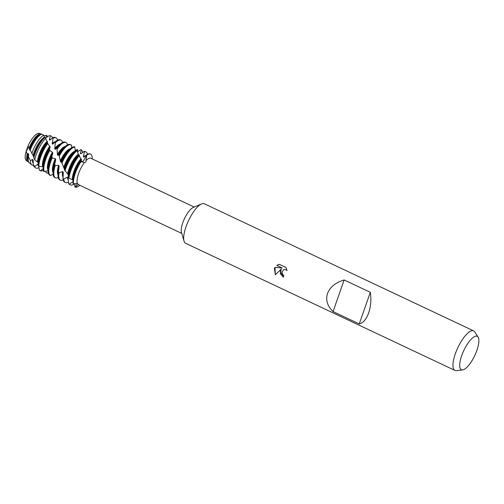 <?xml version="1.0" encoding="UTF-8"?>
<svg xmlns="http://www.w3.org/2000/svg" width="504" height="504" viewBox="0 0 504 504"><rect width="100%" height="100%" fill="white"/><g stroke="black" fill="none" stroke-linecap="round" stroke-linejoin="round"><path stroke-width="0.76" d="M27.096 160.789A15.019 4.889 -64.7 0 1 26.107 151.294L28.035 146.028A15.019 4.889 -64.7 0 1 39.596 133.617M27.865 148.397L28.035 146.028L29.125 147.962A15.46 5.034 -64.7 0 1 39.558 133.9A15.46 5.034 -64.7 0 1 40.874 133.762L38.997 133.358A15.019 4.889 -64.7 0 0 28.035 146.028M462.622 369.923L456.429 370.642A21.867 7.119 -64.7 0 1 454.961 370.434L185.674 243.331A21.867 7.119 -64.7 0 1 184.029 241.076L181.453 232.294A14.578 4.744 -64.7 0 1 182.788 222.711A14.578 4.744 -64.7 0 1 193.139 207.535L201.556 203.937A21.867 7.119 -64.7 0 1 204.347 203.773L473.628 330.876A21.867 7.119 -64.7 0 1 474.724 331.878L478.107 337.126A18.503 6.023 -64.7 0 1 476.885 350.343A18.503 6.023 -64.7 0 1 462.622 369.923A18.503 6.023 -64.7 0 1 461.683 355.679A18.503 6.023 -64.7 0 1 478.107 337.126M84.414 151.811A18.226 5.935 -64.7 0 1 85.963 151.931L85.233 151.584A18.226 5.935 115.3 0 0 84.017 151.414L84.414 151.811L83.393 156.624L83.822 157.179L86.568 154.835L86.745 155.137L83.437 161.015L81.44 161.614L83.437 161.015L86.745 155.137L85.982 160.675A14.578 4.744 -64.7 0 1 90.827 158.256L194.235 207.068M85.982 160.675C86.278 161.715 85.756 162.338 84.414 162.54L81.585 161.822L81.094 160.826A18.226 5.935 115.3 0 0 74.957 173.048A18.226 5.935 115.3 0 0 72.998 182.139A18.226 5.935 115.3 0 0 73.017 183.343L73.401 183.746L77.484 183.645C78.561 184.464 78.788 184.748 78.158 184.496L75.505 187.23L76.331 183.456L75.505 187.23L75.014 187.028L74.12 183.613M77.484 183.645A14.578 4.744 -64.7 0 1 78.618 173.546A14.578 4.744 -64.7 0 1 84.414 162.54M184.029 241.076A21.867 7.119 -64.7 0 1 186.026 226.706A21.867 7.119 -64.7 0 1 201.556 203.937M280.148 271.133L281.264 268.972L275.367 274.762L274.422 268.43L274.957 267.334L282.171 267.952L276.791 265.413L279.373 264.342L286.014 267.473L286.984 270.579L285.907 269.703L283.821 269.596L281.931 271.977L282.725 274.554L283.853 275.423A21.867 7.119 115.3 0 0 283.336 277.244L280.148 271.133M454.961 370.434A21.867 7.119 -64.7 0 1 455.314 353.808A21.867 7.119 -64.7 0 1 473.628 330.876M359.245 323.927L333.062 311.573C327.323 306.073 325.477 300.044 327.524 293.492C330.032 287.034 335.57 282.524 344.137 279.953L370.314 292.314C371.41 299.439 370.862 306.306 368.663 312.915C366.307 319.316 363.164 322.988 359.245 323.927L370.314 292.314M81.1 160.826L81.264 161.293A18.226 5.935 -64.7 0 0 75.323 173.219A18.226 5.935 -64.7 0 0 73.401 183.746L73.401 183.746A18.226 5.935 -64.7 0 1 75.323 173.219A18.226 5.935 -64.7 0 1 81.264 161.286L81.427 159.472L79.808 157.147L79.084 154.703A18.226 5.935 115.3 0 0 69.968 170.692A18.226 5.935 115.3 0 0 68.286 177.08L68.916 178.076L73.118 180.18M283.343 277.219L280.256 273.54L281.264 268.972M283.853 269.583L285.938 269.697L286.978 270.522M278.378 264.606L276.822 265.4L282.171 267.952M274.982 267.334L275.386 274.737M78.536 184.552L78.158 184.496A14.578 4.744 -64.7 0 0 78.385 184.628L181.793 233.434M86.745 155.137A18.226 5.935 -64.7 0 1 92.251 158.873L92.251 158.93A18.226 5.935 -64.7 0 0 90.588 154.111A18.226 5.935 -64.7 0 0 86.745 155.137M79.764 185.333A18.226 5.935 -64.7 0 1 75.505 187.23A18.226 5.935 -64.7 0 0 79.802 185.296L79.764 185.333M333.062 311.573L344.137 279.953M28.64 162.011A15.46 5.034 -64.7 0 1 27.739 161.652L26.214 160.442A15.019 4.889 -64.7 0 1 26.107 151.294L27.6 149.26M73.004 181.887A14.648 4.769 -64.7 0 1 72.885 181.692L69.47 184.023L68.582 183.387A18.226 5.935 115.3 0 0 69.678 184.552L70.403 184.892A18.226 5.935 -64.7 0 1 69.47 184.023M74.195 183.903A18.226 5.935 -64.7 0 1 72.419 184.88A18.226 5.935 -64.7 0 1 70.403 184.892M83.393 156.624A14.648 4.769 -64.7 0 1 84.584 156.007A14.648 4.769 -64.7 0 1 85.434 155.843M68.916 178.076A18.226 5.935 -64.7 0 1 70.699 171.039A18.226 5.935 -64.7 0 1 79.38 155.528M85.963 151.931A18.226 5.935 -64.7 0 1 87.457 154.287M90.588 154.111L90.222 153.94A18.226 5.935 115.3 0 0 88.213 153.953A18.226 5.935 115.3 0 0 86.568 154.835M68.582 183.387L68.135 177.868A14.648 4.769 -64.7 0 1 68.135 177.868L67.379 177.137L63.775 179.046L63.025 178.202A18.226 5.935 115.3 0 0 64.688 182.196L65.419 182.542A18.226 5.935 -64.7 0 1 63.775 179.046M68.254 179.815A14.648 4.769 -64.7 0 1 67.379 177.137M68.45 182.045A18.226 5.935 -64.7 0 1 67.429 182.524A18.226 5.935 -64.7 0 1 65.419 182.542M64.972 170.982A18.226 5.935 -64.7 0 1 65.709 168.683A18.226 5.935 -64.7 0 1 77.27 150.507L76.929 149.902A18.226 5.935 115.3 0 0 75.512 150.973A18.226 5.935 115.3 0 0 64.984 168.342A18.226 5.935 115.3 0 0 64.468 169.892L68.305 174.743L68.286 177.08M77.408 151.862L80.823 149.644L81.339 149.801A18.226 5.935 -64.7 0 1 82.58 152.662M43.716 135.696L46.746 135.368L46.122 137.094L46.633 137.384L49.297 135.576L50.337 135.822L49.373 139.652L49.808 140.137L52.737 137.712L53.096 138.254L52.189 143.533L52.574 144.201L54.993 142.084L55.295 142.846L54.785 148.579L55.163 149.398L57.002 147.88L57.406 154.514L57.809 155.44L59.056 154.76L60.291 160.99L60.745 161.954L61.406 161.696L64.184 168.538A14.648 4.769 -64.7 0 1 73.149 153.033L75.512 150.973M64.184 168.538L64.468 169.892M63.025 178.202L63.29 172.425L62.641 171.562L59.031 172.765L58.42 171.757A18.226 5.935 115.3 0 0 58.036 175.077A18.226 5.935 115.3 0 0 59.705 179.84L60.43 180.186A18.226 5.935 -64.7 0 1 59.031 172.765M63.063 176.173L63.113 174.302A14.648 4.769 -64.7 0 1 63.284 172.425M63.643 167.586A14.648 4.769 -64.7 0 1 74.611 151.301A14.648 4.769 -64.7 0 1 75.323 151.143M63.038 177.188A14.648 4.769 -64.7 0 1 62.641 171.562M61.86 163.384A18.226 5.935 -64.7 0 1 73.975 147.237A18.226 5.935 -64.7 0 1 74.749 147.048L74.327 146.683A18.226 5.935 115.3 0 0 73.25 146.891A18.226 5.935 115.3 0 0 70.529 148.623A18.226 5.935 115.3 0 0 61.463 162.263M63.202 179.84A18.226 5.935 -64.7 0 1 62.446 180.174A18.226 5.935 -64.7 0 1 60.43 180.186M75.146 150.595L77.446 149.423A18.226 5.935 -64.7 0 1 77.66 151.767M60.745 161.954A14.648 4.769 -64.7 0 1 68.166 150.677L70.529 148.623M58.42 171.757L59.182 166.226L58.64 165.281L55.213 165.57L54.722 164.474A18.226 5.935 115.3 0 0 53.052 172.727A18.226 5.935 115.3 0 0 54.715 177.49L55.446 177.83A18.226 5.935 -64.7 0 1 55.213 165.57M58.036 175.077L58.124 171.946A14.648 4.769 -64.7 0 1 59.182 166.226M60.291 160.99A14.648 4.769 -64.7 0 1 69.628 148.945A14.648 4.769 -64.7 0 1 70.333 148.787M58.048 174.825A14.648 4.769 -64.7 0 1 58.64 165.281M59.377 155.831A18.226 5.935 -64.7 0 1 68.991 144.881A18.226 5.935 -64.7 0 1 71.001 144.868A18.226 5.935 -64.7 0 1 71.568 145.272L71.568 147.798M58.187 177.364L57.67 177.736A18.226 5.935 -64.7 0 1 57.456 177.817A18.226 5.935 -64.7 0 1 55.446 177.83M57.809 155.44A14.648 4.769 -64.7 0 1 63.176 148.327L65.539 146.267A18.226 5.935 115.3 0 0 59.056 154.76L59.409 155.912M71.001 144.868L70.276 144.528A18.226 5.935 115.3 0 0 68.26 144.541A18.226 5.935 115.3 0 0 65.539 146.267M54.722 164.474L55.736 159.648L55.282 158.684L52.195 157.954L51.811 156.838A18.226 5.935 115.3 0 0 50.022 161.28A18.226 5.935 115.3 0 0 48.063 170.371A18.226 5.935 115.3 0 0 49.594 175.064L50.57 175.524L53.09 174.22M53.052 172.727L53.14 169.596A14.648 4.769 -64.7 0 1 55.736 159.648M57.406 154.514A14.648 4.769 -64.7 0 1 64.638 146.595A14.648 4.769 -64.7 0 1 65.35 146.437M53.059 172.469A14.648 4.769 -64.7 0 1 55.282 158.684M57.292 148.825A18.226 5.935 -64.7 0 1 64.002 142.531A18.226 5.935 -64.7 0 1 66.018 142.512A18.226 5.935 -64.7 0 1 67.505 144.875M49.594 175.064L50.57 175.524A18.226 5.935 -64.7 0 1 50.457 175.48A18.226 5.935 -64.7 0 1 50.753 161.627A18.226 5.935 -64.7 0 1 52.195 157.954M55.163 149.398A14.648 4.769 -64.7 0 1 58.193 145.971L60.556 143.911A18.226 5.935 115.3 0 0 57.002 147.88M66.018 142.512L65.287 142.172A18.226 5.935 115.3 0 0 63.277 142.185A18.226 5.935 115.3 0 0 60.556 143.911M54.785 148.579A14.648 4.769 -64.7 0 1 59.648 144.238A14.648 4.769 -64.7 0 1 60.36 144.081M55.295 142.846A18.226 5.935 -64.7 0 1 59.018 140.175A18.226 5.935 -64.7 0 1 61.028 140.162A18.226 5.935 -64.7 0 1 62.521 142.519M48.195 172.526L47.37 173.149L46.305 172.897L45.637 171.272M48.239 172.778A18.226 5.935 -64.7 0 1 47.483 173.111A18.226 5.935 -64.7 0 1 47.37 173.149M44.239 171.65A18.226 5.935 -64.7 0 1 45.763 159.27A18.226 5.935 -64.7 0 1 49.789 150.444L49.474 149.386A18.226 5.935 115.3 0 0 45.032 158.924A18.226 5.935 115.3 0 0 43.079 168.021A18.226 5.935 115.3 0 0 43.388 170.951L44.239 171.65L48.056 170.705M52.574 144.201A14.648 4.769 -64.7 0 1 53.204 143.615L55.566 141.561A18.226 5.935 115.3 0 0 54.993 142.084M61.028 140.162L60.304 139.816A18.226 5.935 115.3 0 0 58.288 139.835A18.226 5.935 115.3 0 0 55.566 141.561M52.189 143.533A14.648 4.769 -64.7 0 1 54.665 141.889A14.648 4.769 -64.7 0 1 55.377 141.725M53.096 138.254A18.226 5.935 -64.7 0 1 54.029 137.825A18.226 5.935 -64.7 0 1 56.045 137.806A18.226 5.935 -64.7 0 1 57.532 140.169M43.079 168.808L40.358 170.705L39.4 170.207A18.226 5.935 115.3 0 0 39.759 170.428L40.484 170.768A18.226 5.935 -64.7 0 1 40.358 170.705M43.25 170.421A18.226 5.935 -64.7 0 1 42.5 170.755A18.226 5.935 -64.7 0 1 40.484 170.768M38.814 166.27A18.226 5.935 -64.7 0 1 40.774 156.914A18.226 5.935 -64.7 0 1 47.729 143.552L47.439 142.626A18.226 5.935 115.3 0 0 40.049 156.574A18.226 5.935 115.3 0 0 38.102 165.375L38.814 166.27L42.638 166.742M56.045 137.806L55.314 137.466A18.226 5.935 115.3 0 0 53.304 137.479A18.226 5.935 115.3 0 0 52.737 137.712M39.4 170.207L38.644 166.055M49.373 139.652A14.648 4.769 -64.7 0 1 49.675 139.532A14.648 4.769 -64.7 0 1 50.816 139.381M38.48 165.06L37.661 164.417L34.656 166.421L33.264 164.726A17.382 5.657 115.3 0 0 34.348 166.887L35.57 167.857A17.741 5.777 -64.7 0 1 34.656 166.421M38.411 165.766A14.648 4.769 -64.7 0 1 37.661 164.417M38.915 167.599A17.741 5.777 -64.7 0 1 37.907 168.078A17.741 5.777 -64.7 0 1 35.57 167.857M49.297 135.576L50.671 135.866A17.741 5.777 -64.7 0 1 52.46 137.976M50.337 135.822A17.741 5.777 -64.7 0 1 50.671 135.866M34.763 159.869A17.741 5.777 -64.7 0 1 36.231 154.608A17.741 5.777 -64.7 0 1 45.801 138.329L45.177 137.214A17.382 5.657 115.3 0 0 45.039 137.334A17.382 5.657 115.3 0 0 34.99 153.903A17.382 5.657 115.3 0 0 33.812 157.872L34.763 159.869L38.178 162.515L38.102 165.375M33.264 164.726L33.195 160.196L32.483 159.403L30.486 160.669L28.381 156.769A15.914 5.179 115.3 0 0 28.174 158.93A15.914 5.179 115.3 0 0 29.295 162.88L31.657 164.758A16.601 5.405 -64.7 0 1 30.486 160.669M33.207 163.183A14.648 4.769 -64.7 0 1 32.483 159.403M33.346 165.098A16.601 5.405 -64.7 0 1 31.657 164.758M46.746 135.368A16.601 5.405 -64.7 0 1 47.496 136.905M31.853 153.607A16.601 5.405 -64.7 0 1 32.275 152.353A16.601 5.405 -64.7 0 1 43.634 135.274L42.053 134.171A15.914 5.179 115.3 0 0 41.454 134.322A15.914 5.179 115.3 0 0 39.079 135.828A15.914 5.179 115.3 0 0 30.209 150.097L33.755 156.7L33.812 157.872M29.125 147.962L29.862 150.287A14.648 4.769 -64.7 0 1 38.241 136.559L39.079 135.828M29.862 150.287L30.209 150.097M28.381 156.769L28.665 154.388L28.066 153.481L27.166 154.067L26.107 151.294M28.174 158.93L28.205 157.828A14.648 4.769 -64.7 0 1 28.665 154.388M29.358 149.323A14.648 4.769 -64.7 0 1 39.703 134.826A14.648 4.769 -64.7 0 1 40.704 134.662M28.306 160.933A14.648 4.769 -64.7 0 1 28.066 153.481M27.739 161.652A15.46 5.034 -64.7 0 1 27.166 154.067M51.811 156.838L52.794 153.128L52.397 152.208L49.789 150.444M49.474 149.386L50.148 147.08L47.729 143.552M47.439 142.626L47.565 141.876L46.368 140.238L45.801 138.329M44.799 137.8L43.634 135.274M41.045 134.492L40.874 133.762M49.77 146.261A14.648 4.769 -64.7 0 0 42.645 166.748L43.457 167.391M79.09 154.703L78.139 155.389A14.648 4.769 -64.7 0 0 68.279 174.731L68.311 174.756M78.8 154.854L78.164 154.016L77.27 150.507L77.446 149.423M75.348 151.118L74.749 147.048M81.339 149.801L80.363 153.493L80.835 153.865L84.017 151.414M33.062 155.793A14.648 4.769 -64.7 0 1 44.365 137.308M46.122 137.094A14.648 4.769 -64.7 0 1 46.311 137.17L46.696 137.353M33.661 156.7A14.648 4.769 -64.7 0 1 43.231 138.909L45.039 137.334M37.472 161.721A14.648 4.769 -64.7 0 1 47.174 141.202M38.178 162.515A14.648 4.769 -64.7 0 1 47.559 141.876M43.079 168.021L43.168 164.884A14.648 4.769 -64.7 0 1 50.148 147.08M48.069 170.119A14.648 4.769 -64.7 0 1 52.397 152.208M48.063 170.371L48.151 167.24A14.648 4.769 -64.7 0 1 52.794 153.128M80.363 153.493A14.648 4.769 -64.7 0 1 81.207 153.638M67.637 173.867A14.648 4.769 -64.7 0 1 78.391 154.287M72.998 182.139L73.086 179.008A14.648 4.769 -64.7 0 1 81.427 159.472M72.362 179.468A14.648 4.769 -64.7 0 1 81.062 158.716M50.142 175.329L50.457 175.48"/></g></svg>
